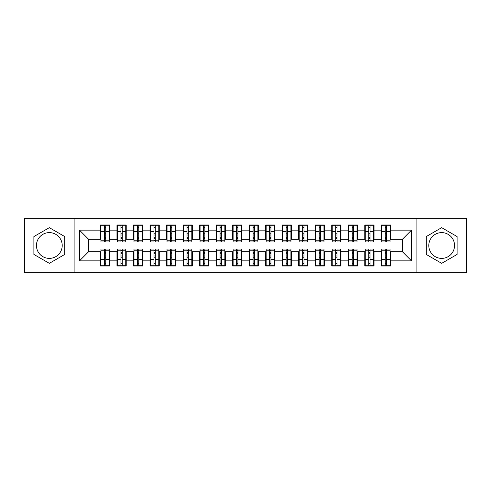 <?xml version="1.0" encoding="UTF-8"?>
<svg xmlns="http://www.w3.org/2000/svg" width="491" height="491" viewBox="0 0 491 491"><rect width="100%" height="100%" fill="white"/><g stroke="black" fill="none" stroke-linecap="round" stroke-linejoin="round"><path stroke-width="0.74" d="M441.673 232.617A12.883 12.883 0 0 0 428.784 245.5A12.883 12.883 0 0 0 441.673 258.383A12.883 12.883 0 0 0 454.556 245.5A12.883 12.883 0 0 0 441.673 232.617M49.327 258.383A12.883 12.883 0 0 1 36.444 245.5A12.883 12.883 0 0 1 49.327 232.617A12.883 12.883 0 0 1 62.216 245.5A12.883 12.883 0 0 1 49.327 258.383M416.89 272.757L466.45 272.757L466.45 218.243L416.89 218.243L416.89 272.757L74.11 272.757L74.11 218.243L24.55 218.243L24.55 272.757L74.11 272.757M385.257 235.011L386.577 235.011L385.257 235.011M386.577 255.989L385.257 255.989L386.577 255.989M368.735 235.011L370.061 235.011L368.735 235.011M370.061 255.989L368.735 255.989L370.061 255.989M352.219 235.011L353.538 235.011L352.219 235.011M353.538 255.989L352.219 255.989L353.538 255.989M335.697 235.011L337.016 235.011L335.697 235.011M337.016 255.989L335.697 255.989L337.016 255.989M319.175 235.011L320.5 235.011L319.175 235.011M320.5 255.989L319.175 255.989L320.5 255.989M302.659 235.011L303.978 235.011L302.659 235.011M303.978 255.989L302.659 255.989L303.978 255.989M286.136 235.011L287.462 235.011L286.136 235.011M287.462 255.989L286.136 255.989L287.462 255.989M269.62 235.011L270.94 235.011L269.62 235.011M270.94 255.989L269.62 255.989L270.94 255.989M253.098 235.011L254.418 235.011L253.098 235.011M254.418 255.989L253.098 255.989L254.418 255.989M236.582 235.011L237.902 235.011L236.582 235.011M237.902 255.989L236.582 255.989L237.902 255.989M220.06 235.011L221.38 235.011L220.06 235.011M221.38 255.989L220.06 255.989L221.38 255.989M203.538 235.011L204.864 235.011L203.538 235.011M204.864 255.989L203.538 255.989L204.864 255.989M187.022 235.011L188.341 235.011L187.022 235.011M188.341 255.989L187.022 255.989L188.341 255.989M170.5 235.011L171.825 235.011L170.5 235.011M171.825 255.989L170.5 255.989L171.825 255.989M153.984 235.011L155.303 235.011L153.984 235.011M155.303 255.989L153.984 255.989L155.303 255.989M137.462 235.011L138.781 235.011L137.462 235.011M138.781 255.989L137.462 255.989L138.781 255.989M120.939 235.011L122.265 235.011L120.939 235.011M122.265 255.989L120.939 255.989L122.265 255.989M416.89 218.243L74.11 218.243M100.956 239.221L88.564 239.221L79.481 230.138L79.481 260.862L100.459 260.862L100.459 265.987L109.708 265.987L109.708 260.862L116.975 260.862L116.975 265.987L126.23 265.987L126.23 260.862L133.497 260.862L133.497 265.987L142.746 265.987L142.746 260.862L150.019 260.862L150.019 265.987L159.268 265.987L159.268 260.862L166.535 260.862L166.535 265.987L175.784 265.987L175.784 260.862L183.057 260.862L183.057 265.987L192.306 265.987L192.306 260.862L199.573 260.862L199.573 265.987L208.828 265.987L208.828 260.862L216.095 260.862L216.095 265.987L225.344 265.987L225.344 260.862L232.617 260.862L232.617 265.987L241.867 265.987L241.867 260.862L249.133 260.862L249.133 265.987L258.383 265.987L258.383 260.862L265.656 260.862L265.656 265.987L274.905 265.987L274.905 260.862L282.172 260.862L282.172 265.987L291.427 265.987L291.427 260.862L298.694 260.862L298.694 265.987L307.943 265.987L307.943 260.862L315.216 260.862L315.216 265.987L324.465 265.987L324.465 260.862L331.732 260.862L331.732 265.987L340.981 265.987L340.981 260.862L348.254 260.862L348.254 265.987L357.503 265.987L357.503 260.862L364.77 260.862L364.77 265.987L374.025 265.987L374.025 260.862L381.292 260.862L381.292 265.987L390.541 265.987L390.541 251.779L402.436 251.779L402.436 239.221L390.044 239.221M79.481 230.138L100.459 230.138L100.459 239.221M402.436 239.221L411.519 230.138L390.541 230.138L390.541 225.013L381.292 225.013L381.292 230.138L374.025 230.138L374.025 225.013L364.77 225.013L364.77 230.138L357.503 230.138L357.503 225.013L348.254 225.013L348.254 230.138L340.981 230.138L340.981 225.013L331.732 225.013L331.732 230.138L324.465 230.138L324.465 225.013L315.216 225.013L315.216 230.138L307.943 230.138L307.943 225.013L298.694 225.013L298.694 230.138L291.427 230.138L291.427 225.013L282.172 225.013L282.172 230.138L274.905 230.138L274.905 225.013L265.656 225.013L265.656 230.138L258.383 230.138L258.383 225.013L249.133 225.013L249.133 230.138L241.867 230.138L241.867 225.013L232.617 225.013L232.617 230.138L225.344 230.138L225.344 225.013L216.095 225.013L216.095 230.138L208.828 230.138L208.828 225.013L199.573 225.013L199.573 230.138L192.306 230.138L192.306 225.013L183.057 225.013L183.057 230.138L175.784 230.138L175.784 225.013L166.535 225.013L166.535 230.138L159.268 230.138L159.268 225.013L150.019 225.013L150.019 230.138L142.746 230.138L142.746 225.013L133.497 225.013L133.497 230.138L126.23 230.138L126.23 225.013L116.975 225.013L116.975 230.138L109.708 230.138L109.708 225.013L100.459 225.013L100.459 230.138M411.519 230.138L411.519 260.862L390.541 260.862M374.025 260.862L374.025 251.779L381.789 251.779M381.292 260.862L381.292 251.779M390.541 230.138L390.541 239.221M357.503 260.862L357.503 251.779L365.267 251.779M364.77 260.862L364.77 251.779M381.292 230.138L381.292 239.221L373.528 239.221M374.025 230.138L374.025 239.221M340.981 260.862L340.981 251.779L348.745 251.779M348.254 260.862L348.254 251.779M364.77 230.138L364.77 239.221L357.006 239.221M357.503 230.138L357.503 239.221M324.465 260.862L324.465 251.779L332.229 251.779M331.732 260.862L331.732 251.779M348.254 230.138L348.254 239.221L340.49 239.221M340.981 230.138L340.981 239.221M307.943 260.862L307.943 251.779L315.707 251.779M315.216 260.862L315.216 251.779M331.732 230.138L331.732 239.221L323.968 239.221M324.465 230.138L324.465 239.221M291.427 260.862L291.427 251.779L299.191 251.779M298.694 260.862L298.694 251.779M315.216 230.138L315.216 239.221L307.446 239.221M307.943 230.138L307.943 239.221M274.905 260.862L274.905 251.779L282.669 251.779M282.172 260.862L282.172 251.779M298.694 230.138L298.694 239.221L290.93 239.221M291.427 230.138L291.427 239.221M258.383 260.862L258.383 251.779L266.147 251.779M265.656 260.862L265.656 251.779M282.172 230.138L282.172 239.221L274.408 239.221M274.905 230.138L274.905 239.221M241.867 260.862L241.867 251.779L249.631 251.779M249.133 260.862L249.133 251.779M265.656 230.138L265.656 239.221L257.892 239.221M258.383 230.138L258.383 239.221M225.344 260.862L225.344 251.779L233.108 251.779M232.617 260.862L232.617 251.779M249.133 230.138L249.133 239.221L241.369 239.221M241.867 230.138L241.867 239.221M208.828 260.862L208.828 251.779L216.592 251.779M216.095 260.862L216.095 251.779M232.617 230.138L232.617 239.221L224.853 239.221M225.344 230.138L225.344 239.221M192.306 260.862L192.306 251.779L200.07 251.779M199.573 260.862L199.573 251.779M216.095 230.138L216.095 239.221L208.331 239.221M208.828 230.138L208.828 239.221M175.784 260.862L175.784 251.779L183.554 251.779M183.057 260.862L183.057 251.779M199.573 230.138L199.573 239.221L191.809 239.221M192.306 230.138L192.306 239.221M159.268 260.862L159.268 251.779L167.032 251.779M166.535 260.862L166.535 251.779M183.057 230.138L183.057 239.221L175.293 239.221M175.784 230.138L175.784 239.221M142.746 260.862L142.746 251.779L150.51 251.779M150.019 260.862L150.019 251.779M166.535 230.138L166.535 239.221L158.771 239.221M159.268 230.138L159.268 239.221M126.23 260.862L126.23 251.779L133.994 251.779M133.497 260.862L133.497 251.779M150.019 230.138L150.019 239.221L142.255 239.221M142.746 230.138L142.746 239.221M109.708 260.862L109.708 251.779L117.472 251.779M116.975 260.862L116.975 251.779M133.497 230.138L133.497 239.221L125.733 239.221M126.23 230.138L126.23 239.221M104.423 235.011L105.743 235.011L104.423 235.011M105.743 255.989L104.423 255.989L105.743 255.989M79.481 260.862L88.564 251.779L100.956 251.779M100.459 260.862L100.459 251.779M116.975 230.138L116.975 239.221L109.211 239.221M109.708 230.138L109.708 239.221M64.775 236.582L49.327 227.664L33.885 236.582L33.885 254.418L49.327 263.336L64.775 254.418L64.775 236.582M426.225 236.582L426.225 254.418L441.673 263.336L457.115 254.418L457.115 236.582L441.673 227.664L426.225 236.582M88.564 239.221L88.564 251.779M381.789 239.221L381.292 239.221M365.267 239.221L364.77 239.221M348.745 239.221L348.254 239.221M332.229 239.221L331.732 239.221M315.707 239.221L315.216 239.221M299.191 239.221L298.694 239.221M282.669 239.221L282.172 239.221M266.147 239.221L265.656 239.221M249.631 239.221L249.133 239.221M233.108 239.221L232.617 239.221M216.592 239.221L216.095 239.221M200.07 239.221L199.573 239.221M183.554 239.221L183.057 239.221M167.032 239.221L166.535 239.221M150.51 239.221L150.019 239.221M133.994 239.221L133.497 239.221M117.472 239.221L116.975 239.221M109.211 251.779L109.708 251.779M125.733 251.779L126.23 251.779M142.255 251.779L142.746 251.779M158.771 251.779L159.268 251.779M175.293 251.779L175.784 251.779M191.809 251.779L192.306 251.779M208.331 251.779L208.828 251.779M224.853 251.779L225.344 251.779M241.369 251.779L241.867 251.779M257.892 251.779L258.383 251.779M274.408 251.779L274.905 251.779M290.93 251.779L291.427 251.779M307.446 251.779L307.943 251.779M323.968 251.779L324.465 251.779M340.49 251.779L340.981 251.779M357.006 251.779L357.503 251.779M373.528 251.779L374.025 251.779M390.044 251.779L390.541 251.779M411.519 260.862L402.436 251.779M100.956 225.179L109.211 225.179L100.956 225.179L100.956 241.946L104.423 241.946L104.423 225.246L109.211 225.265L109.211 241.946L105.743 241.946L105.743 225.265M104.423 227.394L105.743 227.394M104.423 240.559L105.743 240.559M105.743 238.485L104.423 238.485M104.423 237.675L105.743 237.675M109.708 232.863L109.211 232.863M109.708 235.011L109.211 235.011M100.956 232.863L100.459 232.863M100.956 235.011L100.459 235.011M109.211 265.821L100.956 265.821L109.211 265.821L109.211 249.054L105.743 249.054L105.743 265.754L100.956 265.735L100.956 249.054L104.423 249.054L104.423 265.735M105.743 263.606L104.423 263.606M105.743 250.441L104.423 250.441M104.423 252.515L105.743 252.515M105.743 253.325L104.423 253.325M100.459 258.137L100.956 258.137M100.459 255.989L100.956 255.989M109.211 258.137L109.708 258.137M109.211 255.989L109.708 255.989M117.472 225.179L125.733 225.179L117.472 225.179L117.472 241.946L120.939 241.946L120.939 225.246L125.733 225.265L125.733 241.946L122.265 241.946L122.265 225.265M120.939 227.394L122.265 227.394M120.939 240.559L122.265 240.559M122.265 238.485L120.939 238.485M120.939 237.675L122.265 237.675M126.23 232.863L125.733 232.863M126.23 235.011L125.733 235.011M117.472 232.863L116.975 232.863M117.472 235.011L116.975 235.011M133.994 225.179L142.255 225.179L133.994 225.179L133.994 241.946L137.462 241.946L137.462 225.246L142.255 225.265L142.255 241.946L138.781 241.946L138.781 225.265M137.462 227.394L138.781 227.394M137.462 240.559L138.781 240.559M138.781 238.485L137.462 238.485M137.462 237.675L138.781 237.675M142.746 232.863L142.255 232.863M142.746 235.011L142.255 235.011M133.994 232.863L133.497 232.863M133.994 235.011L133.497 235.011M150.51 225.179L158.771 225.179L150.51 225.179L150.51 241.946L153.984 241.946L153.984 225.246L158.771 225.265L158.771 241.946L155.303 241.946L155.303 225.265M153.984 227.394L155.303 227.394M153.984 240.559L155.303 240.559M155.303 238.485L153.984 238.485M153.984 237.675L155.303 237.675M159.268 232.863L158.771 232.863M159.268 235.011L158.771 235.011M150.51 232.863L150.019 232.863M150.51 235.011L150.019 235.011M167.032 225.179L175.293 225.179L167.032 225.179L167.032 241.946L170.5 241.946L170.5 225.246L175.293 225.265L175.293 241.946L171.825 241.946L171.825 225.265M170.5 227.394L171.825 227.394M170.5 240.559L171.825 240.559M171.825 238.485L170.5 238.485M170.5 237.675L171.825 237.675M175.784 232.863L175.293 232.863M175.784 235.011L175.293 235.011M167.032 232.863L166.535 232.863M167.032 235.011L166.535 235.011M125.733 265.821L117.472 265.821L125.733 265.821L125.733 249.054L122.265 249.054L122.265 265.754L117.472 265.735L117.472 249.054L120.939 249.054L120.939 265.735M122.265 263.606L120.939 263.606M122.265 250.441L120.939 250.441M120.939 252.515L122.265 252.515M122.265 253.325L120.939 253.325M116.975 258.137L117.472 258.137M116.975 255.989L117.472 255.989M125.733 258.137L126.23 258.137M125.733 255.989L126.23 255.989M142.255 265.821L133.994 265.821L142.255 265.821L142.255 249.054L138.781 249.054L138.781 265.754L133.994 265.735L133.994 249.054L137.462 249.054L137.462 265.735M138.781 263.606L137.462 263.606M138.781 250.441L137.462 250.441M137.462 252.515L138.781 252.515M138.781 253.325L137.462 253.325M133.497 258.137L133.994 258.137M133.497 255.989L133.994 255.989M142.255 258.137L142.746 258.137M142.255 255.989L142.746 255.989M158.771 265.821L150.51 265.821L158.771 265.821L158.771 249.054L155.303 249.054L155.303 265.754L150.51 265.735L150.51 249.054L153.984 249.054L153.984 265.735M155.303 263.606L153.984 263.606M155.303 250.441L153.984 250.441M153.984 252.515L155.303 252.515M155.303 253.325L153.984 253.325M150.019 258.137L150.51 258.137M150.019 255.989L150.51 255.989M158.771 258.137L159.268 258.137M158.771 255.989L159.268 255.989M175.293 265.821L167.032 265.821L175.293 265.821L175.293 249.054L171.825 249.054L171.825 265.754L167.032 265.735L167.032 249.054L170.5 249.054L170.5 265.735M171.825 263.606L170.5 263.606M171.825 250.441L170.5 250.441M170.5 252.515L171.825 252.515M171.825 253.325L170.5 253.325M166.535 258.137L167.032 258.137M166.535 255.989L167.032 255.989M175.293 258.137L175.784 258.137M175.293 255.989L175.784 255.989M183.554 225.179L191.809 225.179L183.554 225.179L183.554 241.946L187.022 241.946L187.022 225.246L191.809 225.265L191.809 241.946L188.341 241.946L188.341 225.265M187.022 227.394L188.341 227.394M187.022 240.559L188.341 240.559M188.341 238.485L187.022 238.485M187.022 237.675L188.341 237.675M192.306 232.863L191.809 232.863M192.306 235.011L191.809 235.011M183.554 232.863L183.057 232.863M183.554 235.011L183.057 235.011M191.809 265.821L183.554 265.821L191.809 265.821L191.809 249.054L188.341 249.054L188.341 265.754L183.554 265.735L183.554 249.054L187.022 249.054L187.022 265.735M188.341 263.606L187.022 263.606M188.341 250.441L187.022 250.441M187.022 252.515L188.341 252.515M188.341 253.325L187.022 253.325M183.057 258.137L183.554 258.137M183.057 255.989L183.554 255.989M191.809 258.137L192.306 258.137M191.809 255.989L192.306 255.989M200.07 225.179L208.331 225.179L200.07 225.179L200.07 241.946L203.538 241.946L203.538 225.246L208.331 225.265L208.331 241.946L204.864 241.946L204.864 225.265M203.538 227.394L204.864 227.394M203.538 240.559L204.864 240.559M204.864 238.485L203.538 238.485M203.538 237.675L204.864 237.675M208.828 232.863L208.331 232.863M208.828 235.011L208.331 235.011M200.07 232.863L199.573 232.863M200.07 235.011L199.573 235.011M216.592 225.179L224.853 225.179L216.592 225.179L216.592 241.946L220.06 241.946L220.06 225.246L224.853 225.265L224.853 241.946L221.38 241.946L221.38 225.265M220.06 227.394L221.38 227.394M220.06 240.559L221.38 240.559M221.38 238.485L220.06 238.485M220.06 237.675L221.38 237.675M225.344 232.863L224.853 232.863M225.344 235.011L224.853 235.011M216.592 232.863L216.095 232.863M216.592 235.011L216.095 235.011M233.108 225.179L241.369 225.179L233.108 225.179L233.108 241.946L236.582 241.946L236.582 225.246L241.369 225.265L241.369 241.946L237.902 241.946L237.902 225.265M236.582 227.394L237.902 227.394M236.582 240.559L237.902 240.559M237.902 238.485L236.582 238.485M236.582 237.675L237.902 237.675M241.867 232.863L241.369 232.863M241.867 235.011L241.369 235.011M233.108 232.863L232.617 232.863M233.108 235.011L232.617 235.011M208.331 265.821L200.07 265.821L208.331 265.821L208.331 249.054L204.864 249.054L204.864 265.754L200.07 265.735L200.07 249.054L203.538 249.054L203.538 265.735M204.864 263.606L203.538 263.606M204.864 250.441L203.538 250.441M203.538 252.515L204.864 252.515M204.864 253.325L203.538 253.325M199.573 258.137L200.07 258.137M199.573 255.989L200.07 255.989M208.331 258.137L208.828 258.137M208.331 255.989L208.828 255.989M224.853 265.821L216.592 265.821L224.853 265.821L224.853 249.054L221.38 249.054L221.38 265.754L216.592 265.735L216.592 249.054L220.06 249.054L220.06 265.735M221.38 263.606L220.06 263.606M221.38 250.441L220.06 250.441M220.06 252.515L221.38 252.515M221.38 253.325L220.06 253.325M216.095 258.137L216.592 258.137M216.095 255.989L216.592 255.989M224.853 258.137L225.344 258.137M224.853 255.989L225.344 255.989M241.369 265.821L233.108 265.821L241.369 265.821L241.369 249.054L237.902 249.054L237.902 265.754L233.108 265.735L233.108 249.054L236.582 249.054L236.582 265.735M237.902 263.606L236.582 263.606M237.902 250.441L236.582 250.441M236.582 252.515L237.902 252.515M237.902 253.325L236.582 253.325M232.617 258.137L233.108 258.137M232.617 255.989L233.108 255.989M241.369 258.137L241.867 258.137M241.369 255.989L241.867 255.989M249.631 225.179L257.892 225.179L249.631 225.179L249.631 241.946L253.098 241.946L253.098 225.246L257.892 225.265L257.892 241.946L254.418 241.946L254.418 225.265M253.098 227.394L254.418 227.394M253.098 240.559L254.418 240.559M254.418 238.485L253.098 238.485M253.098 237.675L254.418 237.675M258.383 232.863L257.892 232.863M258.383 235.011L257.892 235.011M249.631 232.863L249.133 232.863M249.631 235.011L249.133 235.011M257.892 265.821L249.631 265.821L257.892 265.821L257.892 249.054L254.418 249.054L254.418 265.754L249.631 265.735L249.631 249.054L253.098 249.054L253.098 265.735M254.418 263.606L253.098 263.606M254.418 250.441L253.098 250.441M253.098 252.515L254.418 252.515M254.418 253.325L253.098 253.325M249.133 258.137L249.631 258.137M249.133 255.989L249.631 255.989M257.892 258.137L258.383 258.137M257.892 255.989L258.383 255.989M266.147 225.179L274.408 225.179L266.147 225.179L266.147 241.946L269.62 241.946L269.62 225.246L274.408 225.265L274.408 241.946L270.94 241.946L270.94 225.265M269.62 227.394L270.94 227.394M269.62 240.559L270.94 240.559M270.94 238.485L269.62 238.485M269.62 237.675L270.94 237.675M274.905 232.863L274.408 232.863M274.905 235.011L274.408 235.011M266.147 232.863L265.656 232.863M266.147 235.011L265.656 235.011M274.408 265.821L266.147 265.821L274.408 265.821L274.408 249.054L270.94 249.054L270.94 265.754L266.147 265.735L266.147 249.054L269.62 249.054L269.62 265.735M270.94 263.606L269.62 263.606M270.94 250.441L269.62 250.441M269.62 252.515L270.94 252.515M270.94 253.325L269.62 253.325M265.656 258.137L266.147 258.137M265.656 255.989L266.147 255.989M274.408 258.137L274.905 258.137M274.408 255.989L274.905 255.989M282.669 225.179L290.93 225.179L282.669 225.179L282.669 241.946L286.136 241.946L286.136 225.246L290.93 225.265L290.93 241.946L287.462 241.946L287.462 225.265M286.136 227.394L287.462 227.394M286.136 240.559L287.462 240.559M287.462 238.485L286.136 238.485M286.136 237.675L287.462 237.675M291.427 232.863L290.93 232.863M291.427 235.011L290.93 235.011M282.669 232.863L282.172 232.863M282.669 235.011L282.172 235.011M290.93 265.821L282.669 265.821L290.93 265.821L290.93 249.054L287.462 249.054L287.462 265.754L282.669 265.735L282.669 249.054L286.136 249.054L286.136 265.735M287.462 263.606L286.136 263.606M287.462 250.441L286.136 250.441M286.136 252.515L287.462 252.515M287.462 253.325L286.136 253.325M282.172 258.137L282.669 258.137M282.172 255.989L282.669 255.989M290.93 258.137L291.427 258.137M290.93 255.989L291.427 255.989M299.191 225.179L307.446 225.179L299.191 225.179L299.191 241.946L302.659 241.946L302.659 225.246L307.446 225.265L307.446 241.946L303.978 241.946L303.978 225.265M302.659 227.394L303.978 227.394M302.659 240.559L303.978 240.559M303.978 238.485L302.659 238.485M302.659 237.675L303.978 237.675M307.943 232.863L307.446 232.863M307.943 235.011L307.446 235.011M299.191 232.863L298.694 232.863M299.191 235.011L298.694 235.011M307.446 265.821L299.191 265.821L307.446 265.821L307.446 249.054L303.978 249.054L303.978 265.754L299.191 265.735L299.191 249.054L302.659 249.054L302.659 265.735M303.978 263.606L302.659 263.606M303.978 250.441L302.659 250.441M302.659 252.515L303.978 252.515M303.978 253.325L302.659 253.325M298.694 258.137L299.191 258.137M298.694 255.989L299.191 255.989M307.446 258.137L307.943 258.137M307.446 255.989L307.943 255.989M315.707 225.179L323.968 225.179L315.707 225.179L315.707 241.946L319.175 241.946L319.175 225.246L323.968 225.265L323.968 241.946L320.5 241.946L320.5 225.265M319.175 227.394L320.5 227.394M319.175 240.559L320.5 240.559M320.5 238.485L319.175 238.485M319.175 237.675L320.5 237.675M324.465 232.863L323.968 232.863M324.465 235.011L323.968 235.011M315.707 232.863L315.216 232.863M315.707 235.011L315.216 235.011M323.968 265.821L315.707 265.821L323.968 265.821L323.968 249.054L320.5 249.054L320.5 265.754L315.707 265.735L315.707 249.054L319.175 249.054L319.175 265.735M320.5 263.606L319.175 263.606M320.5 250.441L319.175 250.441M319.175 252.515L320.5 252.515M320.5 253.325L319.175 253.325M315.216 258.137L315.707 258.137M315.216 255.989L315.707 255.989M323.968 258.137L324.465 258.137M323.968 255.989L324.465 255.989M332.229 225.179L340.49 225.179L332.229 225.179L332.229 241.946L335.697 241.946L335.697 225.246L340.49 225.265L340.49 241.946L337.016 241.946L337.016 225.265M335.697 227.394L337.016 227.394M335.697 240.559L337.016 240.559M337.016 238.485L335.697 238.485M335.697 237.675L337.016 237.675M340.981 232.863L340.49 232.863M340.981 235.011L340.49 235.011M332.229 232.863L331.732 232.863M332.229 235.011L331.732 235.011M340.49 265.821L332.229 265.821L340.49 265.821L340.49 249.054L337.016 249.054L337.016 265.754L332.229 265.735L332.229 249.054L335.697 249.054L335.697 265.735M337.016 263.606L335.697 263.606M337.016 250.441L335.697 250.441M335.697 252.515L337.016 252.515M337.016 253.325L335.697 253.325M331.732 258.137L332.229 258.137M331.732 255.989L332.229 255.989M340.49 258.137L340.981 258.137M340.49 255.989L340.981 255.989M348.745 225.179L357.006 225.179L348.745 225.179L348.745 241.946L352.219 241.946L352.219 225.246L357.006 225.265L357.006 241.946L353.538 241.946L353.538 225.265M352.219 227.394L353.538 227.394M352.219 240.559L353.538 240.559M353.538 238.485L352.219 238.485M352.219 237.675L353.538 237.675M357.503 232.863L357.006 232.863M357.503 235.011L357.006 235.011M348.745 232.863L348.254 232.863M348.745 235.011L348.254 235.011M357.006 265.821L348.745 265.821L357.006 265.821L357.006 249.054L353.538 249.054L353.538 265.754L348.745 265.735L348.745 249.054L352.219 249.054L352.219 265.735M353.538 263.606L352.219 263.606M353.538 250.441L352.219 250.441M352.219 252.515L353.538 252.515M353.538 253.325L352.219 253.325M348.254 258.137L348.745 258.137M348.254 255.989L348.745 255.989M357.006 258.137L357.503 258.137M357.006 255.989L357.503 255.989M365.267 225.179L373.528 225.179L365.267 225.179L365.267 241.946L368.735 241.946L368.735 225.246L373.528 225.265L373.528 241.946L370.061 241.946L370.061 225.265M368.735 227.394L370.061 227.394M368.735 240.559L370.061 240.559M370.061 238.485L368.735 238.485M368.735 237.675L370.061 237.675M374.025 232.863L373.528 232.863M374.025 235.011L373.528 235.011M365.267 232.863L364.77 232.863M365.267 235.011L364.77 235.011M373.528 265.821L365.267 265.821L373.528 265.821L373.528 249.054L370.061 249.054L370.061 265.754L365.267 265.735L365.267 249.054L368.735 249.054L368.735 265.735M370.061 263.606L368.735 263.606M370.061 250.441L368.735 250.441M368.735 252.515L370.061 252.515M370.061 253.325L368.735 253.325M364.77 258.137L365.267 258.137M364.77 255.989L365.267 255.989M373.528 258.137L374.025 258.137M373.528 255.989L374.025 255.989M381.789 225.179L390.044 225.179L381.789 225.179L381.789 241.946L385.257 241.946L385.257 225.246L390.044 225.265L390.044 241.946L386.577 241.946L386.577 225.265M385.257 227.394L386.577 227.394M385.257 240.559L386.577 240.559M386.577 238.485L385.257 238.485M385.257 237.675L386.577 237.675M390.541 232.863L390.044 232.863M390.541 235.011L390.044 235.011M381.789 232.863L381.292 232.863M381.789 235.011L381.292 235.011M390.044 265.821L381.789 265.821L390.044 265.821L390.044 249.054L386.577 249.054L386.577 265.754L381.789 265.735L381.789 249.054L385.257 249.054L385.257 265.735M386.577 263.606L385.257 263.606M386.577 250.441L385.257 250.441M385.257 252.515L386.577 252.515M386.577 253.325L385.257 253.325M381.292 258.137L381.789 258.137M381.292 255.989L381.789 255.989M390.044 258.137L390.541 258.137M390.044 255.989L390.541 255.989M100.956 225.265L104.423 225.265M105.743 240.811L109.211 240.811M105.743 231.513L109.211 231.513M100.956 240.811L104.423 240.811M100.956 231.513L104.423 231.513M104.423 233.753L105.743 233.753M104.423 227.824L105.743 227.824M109.211 265.735L105.743 265.735M104.423 250.189L100.956 250.189M104.423 259.487L100.956 259.487M109.211 250.189L105.743 250.189M109.211 259.487L105.743 259.487M105.743 257.247L104.423 257.247M105.743 263.176L104.423 263.176M117.472 225.265L120.939 225.265M122.265 240.811L125.733 240.811M122.265 231.513L125.733 231.513M117.472 240.811L120.939 240.811M117.472 231.513L120.939 231.513M120.939 233.753L122.265 233.753M120.939 227.824L122.265 227.824M133.994 225.265L137.462 225.265M138.781 240.811L142.255 240.811M138.781 231.513L142.255 231.513M133.994 240.811L137.462 240.811M133.994 231.513L137.462 231.513M137.462 233.753L138.781 233.753M137.462 227.824L138.781 227.824M150.51 225.265L153.984 225.265M155.303 240.811L158.771 240.811M155.303 231.513L158.771 231.513M150.51 240.811L153.984 240.811M150.51 231.513L153.984 231.513M153.984 233.753L155.303 233.753M153.984 227.824L155.303 227.824M167.032 225.265L170.5 225.265M171.825 240.811L175.293 240.811M171.825 231.513L175.293 231.513M167.032 240.811L170.5 240.811M167.032 231.513L170.5 231.513M170.5 233.753L171.825 233.753M170.5 227.824L171.825 227.824M125.733 265.735L122.265 265.735M120.939 250.189L117.472 250.189M120.939 259.487L117.472 259.487M125.733 250.189L122.265 250.189M125.733 259.487L122.265 259.487M122.265 257.247L120.939 257.247M122.265 263.176L120.939 263.176M142.255 265.735L138.781 265.735M137.462 250.189L133.994 250.189M137.462 259.487L133.994 259.487M142.255 250.189L138.781 250.189M142.255 259.487L138.781 259.487M138.781 257.247L137.462 257.247M138.781 263.176L137.462 263.176M158.771 265.735L155.303 265.735M153.984 250.189L150.51 250.189M153.984 259.487L150.51 259.487M158.771 250.189L155.303 250.189M158.771 259.487L155.303 259.487M155.303 257.247L153.984 257.247M155.303 263.176L153.984 263.176M175.293 265.735L171.825 265.735M170.5 250.189L167.032 250.189M170.5 259.487L167.032 259.487M175.293 250.189L171.825 250.189M175.293 259.487L171.825 259.487M171.825 257.247L170.5 257.247M171.825 263.176L170.5 263.176M183.554 225.265L187.022 225.265M188.341 240.811L191.809 240.811M188.341 231.513L191.809 231.513M183.554 240.811L187.022 240.811M183.554 231.513L187.022 231.513M187.022 233.753L188.341 233.753M187.022 227.824L188.341 227.824M191.809 265.735L188.341 265.735M187.022 250.189L183.554 250.189M187.022 259.487L183.554 259.487M191.809 250.189L188.341 250.189M191.809 259.487L188.341 259.487M188.341 257.247L187.022 257.247M188.341 263.176L187.022 263.176M200.07 225.265L203.538 225.265M204.864 240.811L208.331 240.811M204.864 231.513L208.331 231.513M200.07 240.811L203.538 240.811M200.07 231.513L203.538 231.513M203.538 233.753L204.864 233.753M203.538 227.824L204.864 227.824M216.592 225.265L220.06 225.265M221.38 240.811L224.853 240.811M221.38 231.513L224.853 231.513M216.592 240.811L220.06 240.811M216.592 231.513L220.06 231.513M220.06 233.753L221.38 233.753M220.06 227.824L221.38 227.824M233.108 225.265L236.582 225.265M237.902 240.811L241.369 240.811M237.902 231.513L241.369 231.513M233.108 240.811L236.582 240.811M233.108 231.513L236.582 231.513M236.582 233.753L237.902 233.753M236.582 227.824L237.902 227.824M208.331 265.735L204.864 265.735M203.538 250.189L200.07 250.189M203.538 259.487L200.07 259.487M208.331 250.189L204.864 250.189M208.331 259.487L204.864 259.487M204.864 257.247L203.538 257.247M204.864 263.176L203.538 263.176M224.853 265.735L221.38 265.735M220.06 250.189L216.592 250.189M220.06 259.487L216.592 259.487M224.853 250.189L221.38 250.189M224.853 259.487L221.38 259.487M221.38 257.247L220.06 257.247M221.38 263.176L220.06 263.176M241.369 265.735L237.902 265.735M236.582 250.189L233.108 250.189M236.582 259.487L233.108 259.487M241.369 250.189L237.902 250.189M241.369 259.487L237.902 259.487M237.902 257.247L236.582 257.247M237.902 263.176L236.582 263.176M249.631 225.265L253.098 225.265M254.418 240.811L257.892 240.811M254.418 231.513L257.892 231.513M249.631 240.811L253.098 240.811M249.631 231.513L253.098 231.513M253.098 233.753L254.418 233.753M253.098 227.824L254.418 227.824M257.892 265.735L254.418 265.735M253.098 250.189L249.631 250.189M253.098 259.487L249.631 259.487M257.892 250.189L254.418 250.189M257.892 259.487L254.418 259.487M254.418 257.247L253.098 257.247M254.418 263.176L253.098 263.176M266.147 225.265L269.62 225.265M270.94 240.811L274.408 240.811M270.94 231.513L274.408 231.513M266.147 240.811L269.62 240.811M266.147 231.513L269.62 231.513M269.62 233.753L270.94 233.753M269.62 227.824L270.94 227.824M274.408 265.735L270.94 265.735M269.62 250.189L266.147 250.189M269.62 259.487L266.147 259.487M274.408 250.189L270.94 250.189M274.408 259.487L270.94 259.487M270.94 257.247L269.62 257.247M270.94 263.176L269.62 263.176M282.669 225.265L286.136 225.265M287.462 240.811L290.93 240.811M287.462 231.513L290.93 231.513M282.669 240.811L286.136 240.811M282.669 231.513L286.136 231.513M286.136 233.753L287.462 233.753M286.136 227.824L287.462 227.824M290.93 265.735L287.462 265.735M286.136 250.189L282.669 250.189M286.136 259.487L282.669 259.487M290.93 250.189L287.462 250.189M290.93 259.487L287.462 259.487M287.462 257.247L286.136 257.247M287.462 263.176L286.136 263.176M299.191 225.265L302.659 225.265M303.978 240.811L307.446 240.811M303.978 231.513L307.446 231.513M299.191 240.811L302.659 240.811M299.191 231.513L302.659 231.513M302.659 233.753L303.978 233.753M302.659 227.824L303.978 227.824M307.446 265.735L303.978 265.735M302.659 250.189L299.191 250.189M302.659 259.487L299.191 259.487M307.446 250.189L303.978 250.189M307.446 259.487L303.978 259.487M303.978 257.247L302.659 257.247M303.978 263.176L302.659 263.176M315.707 225.265L319.175 225.265M320.5 240.811L323.968 240.811M320.5 231.513L323.968 231.513M315.707 240.811L319.175 240.811M315.707 231.513L319.175 231.513M319.175 233.753L320.5 233.753M319.175 227.824L320.5 227.824M323.968 265.735L320.5 265.735M319.175 250.189L315.707 250.189M319.175 259.487L315.707 259.487M323.968 250.189L320.5 250.189M323.968 259.487L320.5 259.487M320.5 257.247L319.175 257.247M320.5 263.176L319.175 263.176M332.229 225.265L335.697 225.265M337.016 240.811L340.49 240.811M337.016 231.513L340.49 231.513M332.229 240.811L335.697 240.811M332.229 231.513L335.697 231.513M335.697 233.753L337.016 233.753M335.697 227.824L337.016 227.824M340.49 265.735L337.016 265.735M335.697 250.189L332.229 250.189M335.697 259.487L332.229 259.487M340.49 250.189L337.016 250.189M340.49 259.487L337.016 259.487M337.016 257.247L335.697 257.247M337.016 263.176L335.697 263.176M348.745 225.265L352.219 225.265M353.538 240.811L357.006 240.811M353.538 231.513L357.006 231.513M348.745 240.811L352.219 240.811M348.745 231.513L352.219 231.513M352.219 233.753L353.538 233.753M352.219 227.824L353.538 227.824M357.006 265.735L353.538 265.735M352.219 250.189L348.745 250.189M352.219 259.487L348.745 259.487M357.006 250.189L353.538 250.189M357.006 259.487L353.538 259.487M353.538 257.247L352.219 257.247M353.538 263.176L352.219 263.176M365.267 225.265L368.735 225.265M370.061 240.811L373.528 240.811M370.061 231.513L373.528 231.513M365.267 240.811L368.735 240.811M365.267 231.513L368.735 231.513M368.735 233.753L370.061 233.753M368.735 227.824L370.061 227.824M373.528 265.735L370.061 265.735M368.735 250.189L365.267 250.189M368.735 259.487L365.267 259.487M373.528 250.189L370.061 250.189M373.528 259.487L370.061 259.487M370.061 257.247L368.735 257.247M370.061 263.176L368.735 263.176M381.789 225.265L385.257 225.265M386.577 240.811L390.044 240.811M386.577 231.513L390.044 231.513M381.789 240.811L385.257 240.811M381.789 231.513L385.257 231.513M385.257 233.753L386.577 233.753M385.257 227.824L386.577 227.824M390.044 265.735L386.577 265.735M385.257 250.189L381.789 250.189M385.257 259.487L381.789 259.487M390.044 250.189L386.577 250.189M390.044 259.487L386.577 259.487M386.577 257.247L385.257 257.247M386.577 263.176L385.257 263.176"/></g></svg>
